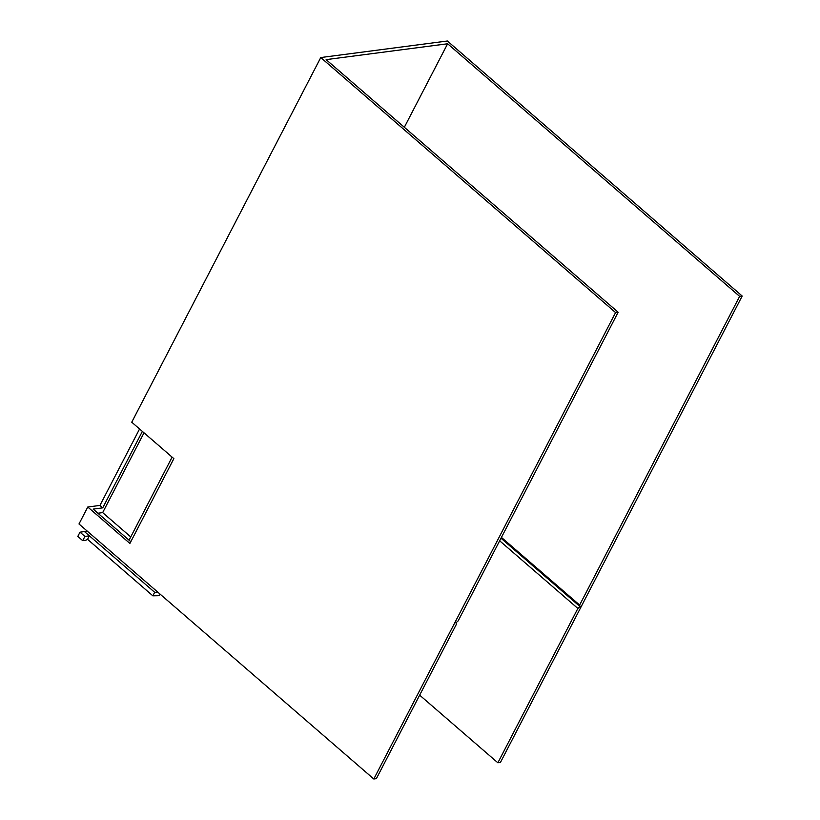 <?xml version="1.0" encoding="UTF-8"?>
<svg xmlns="http://www.w3.org/2000/svg" width="820" height="820" viewBox="0 0 820 820"><rect width="100%" height="100%" fill="white"/><g stroke="black" fill="none" stroke-linecap="round" stroke-linejoin="round"><path stroke-width="1.23" d="M499.667 540.8L577.874 608.44L580.027 606.585L579.627 605.047L501.43 537.407M500.999 538.227L580.027 606.585M419.666 695.145L497.863 762.784L500.425 762.456L742.192 296.02L739.64 296.358L579.627 605.047M497.863 762.784L577.874 608.44M404.332 127.284L447.628 43.767L739.64 296.358M320.763 57.543L615.584 312.574L373.807 779L78.986 523.98L87.781 507.016L129.898 543.445L173.861 458.636L131.743 422.208L320.763 57.543L447.371 41L742.192 296.02M139.564 428.973L99.937 505.427L87.781 507.016M130.81 541.692L93.152 509.107L102.736 507.857L99.937 505.427M102.736 507.857L142.373 431.402M447.628 43.767L326.135 59.634L618.147 312.236L615.584 312.574M373.807 779L376.37 778.662L456.371 624.317L455.971 622.79L458.134 620.924L618.147 312.236M152.848 595.822L87.566 539.345L89.39 535.839L154.672 592.306L152.848 595.822L157.348 595.75A6.283 2.901 130.9 0 0 160.453 594.438M87.843 538.822L85.915 540.247L82.718 540.667L84.911 536.423L89.39 535.839L84.48 531.585L80.001 532.17L84.911 536.423M82.718 540.667L77.808 536.413L80.001 532.17M144.012 432.827L102.664 512.613L97.908 513.228M84.48 531.585L87.73 531.534M102.664 512.613L130.759 536.915M129.068 540.185L172.118 457.13M154.672 592.306L157.932 592.255"/></g></svg>
